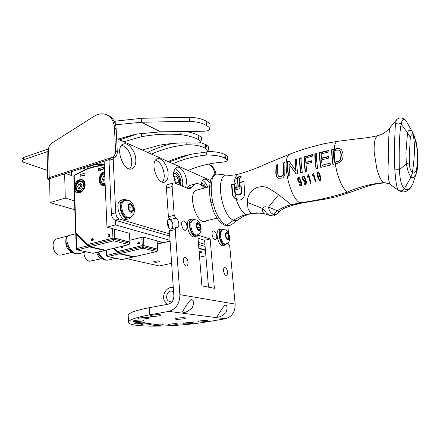<?xml version="1.0" encoding="UTF-8"?>
<svg xmlns="http://www.w3.org/2000/svg" width="440" height="440" viewBox="0 0 440 440"><rect width="100%" height="100%" fill="white"/><g stroke="black" fill="none" stroke-linecap="round" stroke-linejoin="round"><path stroke-width="0.66" d="M227.502 271.915C227.618 273.763 227.244 274.879 226.391 275.264C224.114 276.161 222.305 268.142 224.664 267.614C226.089 267.619 227.035 269.055 227.502 271.915M188.062 262.24C188.149 264.187 187.698 265.381 186.709 265.832C183.986 266.943 181.858 258.22 184.674 257.505C186.423 257.455 187.55 259.034 188.062 262.24M192.225 307.797C187.566 311.916 184.338 313.28 182.529 311.877C182.529 311.668 189.316 299.833 191.395 299.569C193.919 300.25 194.194 302.99 192.225 307.797M225.836 312.719C221.612 316.47 218.697 317.757 217.102 316.575C217.184 316.591 223.685 305.409 225.324 305.14C227.507 305.784 227.678 308.308 225.836 312.719M170.286 229.02L169.384 231L173.866 295.801C173.8 300.245 171.969 303.028 168.382 304.139L149.292 307.692C135.025 310.481 127.985 313.126 128.189 315.634L128.513 322.108M172.359 228.503C173.718 224.873 172.92 221.909 169.978 219.615L175.769 218.136L174.202 215.309L172.139 186.494C172.056 184.63 172.48 183.458 173.41 182.985L174.565 183.013L188.155 188.551L190.218 188.623L191.725 187.187L187.6 188.326M168.014 184.514L167.712 184.602C166.771 185.081 166.342 186.247 166.419 188.106L168.405 216.799L169.978 219.615M186.665 187.946L189.569 185.499L190.713 185.18M208.5 287.161L204.584 240.257L198.049 238.266M169.384 231L175.225 229.559L179.883 294.646L235.158 304.095L229.746 246.378L228.443 243.909L227.497 243.243M175.769 218.136C178.706 218.873 180.125 226.875 177.447 227.607L175.956 227.618L170.132 229.059M175.225 229.559L175.956 227.618M227.81 225.737L228.509 233.189M204.49 188.018C201.218 184.267 198.077 182.913 195.069 183.964L191.725 187.187M197.824 235.131L210.139 238.97L214.379 288.332L201.899 285.846L197.797 235.164M204.584 240.257L210.139 238.97M142.593 320.067L143.649 320.397C144.106 321.283 133.084 322.135 133.122 321.211C132.726 320.573 139.821 319.715 142.593 320.067M162.228 324.175L163.141 324.456C163.576 325.237 153.241 326.084 153.269 325.259C152.884 324.687 159.693 323.862 162.228 324.175M192.456 322.465L193.243 322.718C193.699 323.483 183.53 324.374 183.524 323.57C183.112 322.999 190.069 322.135 192.456 322.465M207.004 320.496L207.74 320.743C208.214 321.514 197.995 322.443 197.972 321.629C197.538 321.046 204.655 320.15 207.004 320.496M184.707 317.768L185.565 318.06C186.054 318.912 175.285 319.841 175.274 318.945C174.834 318.307 182.138 317.394 184.707 317.768M150.524 323.67L151.503 323.961C151.932 324.77 141.405 325.606 141.438 324.759C141.059 324.17 147.901 323.351 150.524 323.67M160.001 314.743L161.013 315.09C161.513 316.041 150.128 316.959 150.128 315.97C149.688 315.271 157.19 314.336 160.001 314.743M176.864 323.747L177.711 324.011C178.151 324.775 167.943 325.644 167.954 324.836C167.558 324.269 174.411 323.433 176.864 323.747M143.534 322.245L144.562 322.559C144.996 323.406 134.233 324.242 134.272 323.356C133.887 322.751 140.828 321.915 143.534 322.245M148.269 317.427L149.32 317.768C149.793 318.692 138.556 319.572 138.584 318.61C138.166 317.939 145.459 317.048 148.269 317.427M216.75 236.005C216.871 237.985 216.469 239.195 215.54 239.635C212.922 240.779 210.54 231.6 213.268 230.879C215.006 230.863 216.167 232.573 216.75 236.005M186.995 226.386C187.094 228.426 186.626 229.697 185.603 230.186C182.622 231.534 179.894 221.766 183.002 220.869C185.037 220.792 186.362 222.629 186.995 226.386M206.487 220.759L205.711 221.139C196.389 225.566 186.885 192.902 196.686 189.965L198.402 189.684M149.71 314.826C135.394 317.526 128.332 320.05 128.524 322.405C129.129 327.866 176.99 327.063 207.57 321.745L225.258 318.808L168.867 311.377L149.71 314.826L149.292 307.692M179.883 294.646C179.762 303.595 176.088 309.177 168.867 311.377M235.158 304.095C235.197 311.999 231.897 316.905 225.258 318.808M409.173 162.861L406.318 163.928L408.254 171.941L410.839 177.375L412.313 173.096L410.377 169.472L409.502 166.215L409.244 157.564L410.295 137.17L411.439 134.86L413.193 135.234L411.736 130.746L405.878 120.544L404.459 119.334M412.313 173.096C414.821 156.453 415.118 143.831 413.193 135.234L414.711 138.243L416.741 146.251L417.577 154.935L417.593 161.761L417.329 165.044L416.075 170.847L414.409 173.014L412.313 173.096M226.677 225.192L233.624 220.248C237.501 217.657 241.621 215.793 245.977 214.643L251.207 213.494C255.871 212.537 260.447 212.702 264.935 213.994C263.076 213.306 262.328 211.486 262.68 208.544L247.269 202.367C247.297 198.715 248.474 195.316 250.806 192.187C252.863 189.624 255.442 187.924 258.55 187.094C261.673 186.346 264.853 186.621 268.087 187.919L278.663 194.662L268.505 207.103L277.338 210.755C281.76 207.829 286.385 205.832 291.225 204.754L299.904 202.818C316.481 200.607 332.293 197.032 347.336 192.104C358.688 187.066 370.634 183.92 383.168 182.666C387.536 182.881 390.252 183.739 391.325 185.24L398.305 190.223C400.598 191.422 402.611 190.944 404.344 188.788C401.489 185.988 399.834 179.619 399.377 169.686L406.318 163.928L405.933 152.62L407.523 132.853L410.295 137.17M405.752 120.357C402.391 117.288 399.284 117.134 396.44 119.9L395.439 124.113C394.757 133.633 394.091 153.048 394.84 169.889L399.377 169.686L399.245 166.337C399.08 150.711 399.267 132.957 401.159 124.135L407.523 132.853L408.282 130.961L409.827 130.059L411.736 130.746L412.984 132.913M416.086 141.74L416.163 143.143M416.543 172.337L416.642 171.93M416.526 169.499L416.565 172.222L415.707 174.752M414.557 136.746L414.398 136.285M415.707 174.746L413.507 177.199L412.104 177.601L410.839 177.375M334.29 162.195L335.099 162.288L334.862 162.063L336.727 161.623C338.382 161.359 339.642 160.518 340.5 159.099L341.116 154.517L339.884 150.777C338.839 150.013 337.497 149.864 335.852 150.332L333.405 150.887C333.536 156.167 333.834 159.935 334.29 162.195L334.862 162.058L334.103 150.728M395.439 124.113C397.331 122.656 399.24 122.667 401.159 124.135L402.144 120.615L403.645 119.471L405.878 120.544M399.784 190.971C402.155 192.225 404.536 192.214 406.934 190.944C409.178 189.288 410.207 189.327 412.797 183.86L412.803 183.854C410.229 188.98 407.407 190.619 404.344 188.788L410.834 177.375M231.781 224.494L229.482 225.412L226.677 225.181M226.628 225.181L226.331 225.044C221.986 222.97 218.251 218.004 215.116 210.139L212.823 202.257L210.953 202.895C212.031 207.405 213.306 211.151 214.775 214.143L218.091 219.599C220.413 222.448 222.503 224.268 224.367 225.06L226.331 225.044M218.9 174.152L216.992 174.031C214.742 174.323 213.125 176.16 212.146 179.548L211.261 185.603L209.506 186.714M211.261 185.603C211.041 190.828 211.558 196.378 212.823 202.257M239.85 186.126L239.938 182.71L239.547 182.523L243.92 181.274L244.47 190.316C245.168 194.524 244.167 197.599 241.472 199.535C239.597 200.327 237.837 200.239 236.192 199.26L236.379 199.309C234.344 198.099 233.079 196.29 232.579 193.886L231.985 184.861L234.366 184.239C233.998 188.81 234.751 193.881 236.632 199.452L237.012 199.645M320.414 178.965L320.023 179.922L319.143 179.295L317.652 173.855L318.109 172.931L318.929 173.525L320.414 178.965L320.777 179.185L320.392 180.142L319.764 179.911M303.435 176.869L303.012 177.568L303.149 178.954L303.732 180.252L304.452 180.626L305.069 179.509L304.255 177.436L303.435 176.869M300.295 180.807L299.684 181.918L298.969 181.544L298.232 178.86L298.65 178.167L299.47 178.734L300.658 181.016L300.058 182.127L299.409 181.913M339.801 150.695L340.312 151.129L341.423 154.743L340.808 159.313L340.5 159.099M336.727 161.623L337.034 161.838L335.104 162.288L335.352 163.845M340.808 159.313C340.346 160.43 339.091 161.271 337.034 161.838M391.325 185.24C387.206 182.309 387.712 168.273 388.751 155.298C388.333 141.262 388.762 132.055 390.038 127.672L396.512 119.812M394.84 169.889L395.005 171.886C395.747 182.149 396.847 188.265 398.305 190.223M279.076 211.783L277.656 213.246C276.155 214.869 274.841 215.166 273.713 214.148C271.018 213.648 269.286 211.299 268.505 207.108L264.737 206.789L263.18 207.592L262.686 208.544L266.36 212.894L269.225 215.309C270.82 215.771 272.316 215.38 273.713 214.148L277.338 210.755L279.076 211.783C281.864 209.528 284.202 208.109 286.088 207.531L293.243 205.035M266.514 214.478L270.892 215.765L273.081 215.87C272.965 216.398 274.373 215.644 277.31 213.604M227.557 175.219L226.006 175.093C223.999 175.257 222.525 176.798 221.59 179.707C217.624 190.856 224.373 217.399 233.624 220.248C235.494 220.814 237.132 220.534 238.541 219.406L243.887 216.056L247.742 214.698M252.83 213.56L245.977 214.643C241.995 212.091 238.733 206.96 236.192 199.26L235.956 199.128C233.954 197.945 232.7 196.136 232.194 193.715L232.579 193.886M232.194 193.715L231.589 184.674L231.985 184.861M231.589 184.674L236.005 183.502L235.945 187.204L234.674 187.545L235.34 192.896L236.5 194.541L238.007 194.832L239.828 194.326C241.01 193.71 241.527 192.681 241.379 191.23L240.746 185.873L239.487 186.23L239.547 182.523M239.129 173.96L238.37 174.18C235.983 175.472 234.514 178.761 233.959 184.058L235.983 183.805M239.938 182.71L243.898 181.583M236.984 194.766L238.403 195.008L240.224 194.502C241.412 193.864 241.923 192.83 241.758 191.406L241.12 186.049L240.746 185.873M284.861 162.789L283.811 163.108L283.355 175.137L281.215 176.726L278.927 176.517M277.431 165.088L276.452 165.396L276.144 173.212L276.7 176.264L278.322 178.321L276.348 176.077L275.787 173.014L276.051 165.171L277.481 164.72L277.261 172.601L278.443 176.226L280.863 176.534L283.008 174.944C283.476 173.217 283.586 171.853 283.338 170.847L283.426 162.882L284.9 162.437L284.801 174.559L283.608 176.968C283.492 178.024 281.611 178.409 277.97 178.129M239.828 186.758L238.7 186.791L239.811 186.483L240.004 188.667L235.857 189.805L235.664 187.666L236.775 187.363L237.705 178.497L236.594 178.805L237.171 177.227L241.296 176.061L240.73 177.645L239.613 177.964L238.7 186.791M241.126 176.49L237.661 177.463L237.177 178.646M237.705 178.497L238.156 178.717C237.341 181.071 237.006 184.014 237.149 187.539L236.044 187.836L236.203 189.712M318.648 173.135L319.264 173.734L320.777 179.185M320.023 179.922L320.392 180.142M303.969 177.067L304.255 177.436M304.601 177.639L305.426 179.718L305.069 179.509M305.426 179.718L304.816 180.829L304.452 180.626M304.816 180.829L304.172 180.615M299.47 178.734L300.658 181.016M299.173 178.365L299.822 178.937M299.684 181.918L300.058 182.127M334.361 150.667L334.433 149.446L336.358 149.017C337.068 148.517 338.707 148.632 341.275 149.364M247.269 202.367L248.111 209.193L251.207 213.494L259.358 213.12L265.1 214.049M278.663 194.662L291.225 204.754L293.882 204.881L301.796 203.071M290.609 153.808L268.323 162.954C257.675 167.662 253.418 169.796 238.37 174.18L238.365 174.185C230.885 175.863 229.091 175.214 226.006 175.093M238.403 195.008L238.007 194.832M240.224 194.502L239.828 194.326M241.758 191.406L241.379 191.23M281.215 176.726L280.863 176.534M283.355 175.137L283.008 174.944M283.69 171.045L283.338 170.847M283.811 163.108L283.426 162.882M276.144 173.212L275.787 173.014M276.452 165.396L276.051 165.171M236.044 187.836L235.664 187.666M237.149 187.539L236.775 187.363M237.661 177.463L237.171 177.227M336.358 149.017L336.017 148.764C338.118 148.104 340.01 148.445 341.699 149.787L343.007 154.077C343.558 158.812 341.594 161.931 337.134 163.427L332.899 164.423C332.062 160.276 331.683 155.381 331.749 149.732L334.186 149.177L334.433 149.446L332.09 149.98C331.986 155.392 332.343 160.182 333.163 164.357M318.252 172.293L318.791 172.337L320.386 176.017C321.195 177.859 321.173 179.465 320.32 180.829L319.792 180.785C319.281 180.488 318.659 179.212 317.922 176.957C317.235 173.739 317.345 172.183 318.252 172.293L318.775 172.321M313.616 173.509L312.664 175.34L312.802 175.901M315.695 181.929L313.803 175.489L313.456 175.285L312.532 175.989L312.323 175.137L313.132 173.344L313.555 173.234L315.953 181.858L315.414 182.001L313.456 175.285M308.743 174.823L307.819 176.655L307.956 177.21M310.866 183.233L308.941 176.798L308.594 176.594L307.687 177.298L307.472 176.451L307.819 176.655M304.079 176.253L303.578 176.231L302.836 177.298L302.995 179.377L304.211 181.511L303.534 181L302.638 179.174L302.484 177.1L303.232 176.028L304.524 176.764L305.679 179.652C306.543 181.286 306.548 182.996 305.712 184.773L304.733 184.448L303.809 182.952L304.337 182.809L305.415 183.86L305.762 182.842L305.3 180.351L304.629 181.522L303.848 181.302M305.3 180.351L305.663 180.56L306.141 183.056L305.805 184.074L305.102 183.849M304.458 183.095L305.234 184.756L304.838 184.536M299.277 177.546L298.793 177.529L298.056 178.59L298.227 180.67L299.47 182.809M300.531 181.649L299.877 182.82L298.777 182.292L297.864 180.466L297.704 178.393L298.441 177.326L299.288 177.556L300.905 180.95C301.736 182.732 301.807 186.434 300.988 186.071L300.014 185.746L299.068 184.245L299.596 184.102L300.68 185.157L301.01 184.14L300.531 181.649L300.9 181.858L301.4 184.36L301.081 185.378L300.372 185.147M299.717 184.393L300.531 186.06L300.135 185.851M328.878 150.722L319.908 152.911C319.897 159.032 320.276 163.845 321.057 167.349M328.499 156.712L321.651 158.416L321.327 158.202L328.482 156.42L328.614 158.114L321.464 159.902L322.113 165.181L330.099 163.196L330.402 165.022L320.782 167.42C319.913 163.014 319.512 158.097 319.561 152.674L328.895 150.392L328.851 151.948L321.173 153.835L321.327 158.202M316.465 153.802L315.211 154.132C315.26 160.781 315.639 165.589 316.355 168.564M312.455 154.869L304.497 157.08C304.381 162.498 304.75 167.288 305.591 171.452M311.647 161.035L306.108 162.536L305.773 162.327L311.625 160.738L311.762 162.437L305.905 164.021L306.873 171.105L305.311 171.529C304.326 166.078 303.936 161.183 304.139 156.849L312.466 154.539L312.439 156.112L305.646 157.977L305.773 162.327M301.191 158.021L300.036 158.351C299.948 164.516 300.295 169.29 301.081 172.684M296.742 159.302L295.614 159.632L296.082 170.857L295.746 170.66L295.245 159.401L296.769 158.961C296.478 163.229 296.835 168.097 297.836 173.564L296.17 174.014L288.899 164.065L289.977 175.687L288.453 176.105C287.436 170.621 287.144 165.803 287.573 161.645L289.173 161.172L295.746 170.66M289.344 161.458L287.952 161.871C287.584 167.062 287.848 171.776 288.745 176.022M288.899 164.065L296.324 173.971M338.135 141.24L337.211 141.372C335.731 142.032 334.78 144.078 334.345 147.521L334.186 149.177L336.017 148.764M388.306 183.42L383.163 182.666L380.067 178.211L376.959 169.631L374.209 152.399C373.956 146.394 374.352 141.785 375.403 138.567L377.195 135.828L377.779 135.668M337.222 141.367L323.923 143.764L310.228 147.268C299.75 150.31 295.18 152.29 289.8 154.088C280.869 158.301 289.647 198.165 299.904 202.818L302.874 202.846L325.55 199.073L335.242 197.005L349.575 192.555M331.749 149.732L332.09 149.98M319.418 180.565L317.576 176.748C316.844 173.982 316.959 172.425 317.916 172.084M312.664 175.34L312.323 175.137M313.467 173.553L313.132 173.344M307.472 176.451L308.259 174.658L308.677 174.548L311.118 183.161L310.585 183.31L308.594 176.594M308.259 174.658L308.6 174.862M304.189 183.167L303.809 182.952M305.805 184.074L305.415 183.86M306.141 183.056L305.762 182.842M303.902 181.209L303.534 181M302.836 177.298L302.484 177.1M303.578 176.231L303.232 176.028M299.068 184.245L299.459 184.465M300.68 185.157L301.081 185.378M301.01 184.14L301.4 184.36M298.777 182.292L299.151 182.501M298.441 177.326L298.793 177.529M319.908 152.911L319.561 152.674M322.432 165.391L322.113 165.181M314.864 153.901L316.476 153.478C316.338 157.817 316.745 162.734 317.691 168.212L316.08 168.636C315.216 164.323 314.815 159.412 314.864 153.901L315.211 154.132M304.139 156.849L304.497 157.08M299.673 158.125L301.208 157.685C300.977 162.019 301.356 166.903 302.346 172.337L300.79 172.761C299.794 167.31 299.42 162.431 299.673 158.125L300.036 158.351M287.952 161.871L287.573 161.645M295.614 159.632L295.245 159.401M384.142 183.079C380.397 182.974 374.666 184.069 366.944 186.368L350.268 192.302L347.336 192.104C343.327 189.052 339.823 182.232 336.826 171.644L335.154 163.889M172.716 300.817L169.582 301.422C164.203 300.185 166.936 289.443 172.15 291.275L173.613 292.138M173.316 287.914L173.135 287.854C167.338 285.698 161.387 294.657 164.434 300.905L167.376 304.326M111.419 213.939C111.776 217.184 113.025 219.274 115.154 220.209L119.438 219.065C117.315 218.125 116.072 216.024 115.709 212.768L111.419 213.939L108.999 160.386L113.184 159.049L113.927 157.234L115.418 157.173L116.116 156.03M119.438 219.065L169.587 233.888M198.385 242.402L204.924 244.338M210.562 180.51L116.633 138.567M113.184 159.049L115.709 212.768M170.418 228.987C167.481 228.217 166.111 220.303 168.784 219.571C170.923 219.466 172.31 221.331 172.942 225.159L172.101 228.569M168.107 173.388C168.322 177.914 167.261 180.78 164.918 181.99C157.57 185.834 149.303 161.728 157.075 158.961C161.293 156.761 167.728 165.319 168.107 173.388M201.273 185.059C201.487 182.001 202.373 180.114 203.94 179.394C205.904 178.783 207.895 180.021 209.913 183.123M175.621 183.447C172.612 175.555 172.898 170.209 176.484 167.409C180.351 165.462 186.186 173.536 186.621 181.203L185.697 187.55M135.817 159.759C135.977 164.34 134.8 167.305 132.286 168.647C124.042 173.19 114.34 147.659 123.085 144.221C127.969 141.526 135.553 150.964 135.817 159.759M205.095 246.384L198.55 244.481M169.736 236.093L115.154 220.209M109.972 158.505L108.999 160.386M168.872 227.744L168.938 226.16L167.387 221.821M162.393 182.083C163.785 180.406 164.389 177.892 164.197 174.537C163.185 166.975 160.347 162.14 155.689 160.028M207.746 187.132C206.333 183.716 204.6 181.517 202.56 180.538M182.622 186.296L182.804 182.281C181.847 175.225 179.278 170.632 175.098 168.504M129.586 168.911C131.18 167.173 131.907 164.549 131.753 161.035C130.631 152.565 127.287 147.301 121.721 145.239M154.941 261.179L153.791 261.63C153.929 262.301 155.485 262.422 158.45 261.993L159.544 261.195C158.516 260.827 156.981 260.821 154.941 261.179M154.677 261.245L158.659 260.964M199.232 252.863L200.282 252.681C201.531 252.379 201.949 252.076 201.537 251.768L199.122 251.504M199.155 251.961L200.684 251.548M180.406 185.394L180.846 181.467C179.691 174.9 177.32 171.683 173.734 171.826M174.521 173.206L173.569 173.129M206.184 187.556C204.727 184.602 203.148 183.249 201.448 183.486M201.795 184.882L201.289 184.789M126.319 258.615L159.352 265.98L171.617 263.296M198.853 248.177L205.398 250.03M205.436 250.437L198.886 248.589M199.579 257.169L205.882 255.789M170.088 241.137L157.394 244.156M157.366 243.766L162.894 242.451M129.707 233.756L129.674 233.36L106.981 227.15L104.148 161.205M170.082 241.054L163.499 242.616L143.759 237.215L141.982 237.254L130.048 240.196M74.828 209.764L50.056 202.615L49.583 177.953M167.31 222.706L168.471 226.012L168.443 227.09M81.054 171.595L80.724 168.707M84.051 167.646L85.382 169.626M84.458 170.022L82.968 167.992M71.538 171.649L71.654 175.56L65.742 173.509M50.056 202.615L65.274 198.072L74.564 200.899M65.274 198.072L64.647 173.861M170.027 240.317L115.478 224.917L106.981 227.15M115.478 224.917L115.258 220.237M110.022 234.74L109.61 236.258M93.247 239.377L93.011 240.251M105.606 250.272L90.139 246.719L113.784 240.823L114.653 239.448L112.976 239.492L112.915 238.183L87.384 244.607L88.44 245.636L112.976 239.492L113.784 240.823L128.887 244.624L105.606 250.272L129.052 244.635M90.139 246.719L88.44 245.636M112.915 238.183L114.598 238.145L129.916 242.181M86.234 251.884L78.903 253.688L75.141 253.666C70.818 252.775 65.362 244.987 65.874 239.619C66.369 237.567 67.348 236.225 68.811 235.587L69.9 235.268M73.695 253.099L72.028 252.45C67.381 250.256 65.324 245.977 65.874 239.619M105.358 250.217L93.076 253.319L77.193 249.904M76.527 253.798C69.636 252.973 63.509 237.204 68.811 235.587M87.549 244.569L76.665 233.981L76.175 234.245L76.604 248.6L87.995 245.751L75.779 233.948L76.219 248.826L77.05 249.876L89.375 246.906L87.995 245.751L88.292 245.498M71.847 252.395L61.369 254.997L59.186 255.134C52.965 254.304 50.672 240.658 56.447 238.986L57.206 238.788M75.201 186.588L74.514 186.5L74.189 175.626C79.783 172.211 85.564 169.548 91.526 167.635L89.793 167.931L74.245 175.346L73.838 175.934L75.499 232.48L75.906 233.068L74.514 186.5C75.3 178.668 84.925 176.754 85.118 184.492C85.47 192.22 75.823 196.207 74.586 188.936L75.273 188.854L75.201 186.588C76.445 181.511 78.936 179.399 82.671 180.252C88.077 182.38 82.671 195.288 77.638 192.274L75.273 188.854M75.906 233.068L87.764 244.514M114.208 229.125L114.62 238.084L112.937 238.123L87.654 244.486M83.138 175.384L83.154 175.912L84.959 175.351L84.882 173.085L80.163 174.576L80.218 176.303L83.138 175.384L83.936 175.67M98.505 168.79L103.378 167.25L103.455 169.01L100.43 169.961L100.452 170.495L98.599 171.078L98.505 168.79L101.074 169.757M91.339 239.839L92.692 238.414C93.538 239.624 93.275 240.411 91.9 240.774L91.339 239.839M108.103 235.56C108.224 234.493 108.691 234.014 109.511 234.124C110.368 235.378 110.088 236.17 108.669 236.5L108.103 235.56M80.163 174.576L82.775 175.5M129.927 242.347L129.448 233.299M114.62 238.084L129.905 242.011M104.583 184.547L104.907 185.009M104.302 164.846L91.526 167.635L94.523 166.502M89.793 167.931L89.161 168.212M94.814 166.381L89.073 168.19L94.814 166.381M83.617 181.549L83.985 181.423M80.245 192.401L80.025 192.082M92.571 240.697L92.406 240.097L93.082 238.75M109.34 236.451L109.153 235.835L109.885 234.443M73.854 175.808L74.421 175.335M88.325 167.096L91.762 165.176M92.163 165.044C95.859 163.988 99.891 163.669 104.269 164.093M104.203 164.532C97.158 164.071 91.823 164.967 88.204 167.211L87.005 168.965M139.211 242.099L138.913 243.936M123.129 246.488L122.809 247.681M133.991 256.801L120.137 253.616L143.055 248.182L143.886 246.884L142.318 246.928L142.246 245.691L117.491 251.614L118.531 252.593L142.318 246.928L143.055 248.182L156.552 251.576L133.991 256.801L156.695 251.587M120.137 253.616L118.531 252.593M142.246 245.691L143.814 245.647L157.498 249.249M115.599 258.319L108.273 260.029L105.001 259.985C102.102 259.045 99.611 256.476 97.537 252.285M103.802 259.523L101.948 258.808C99.572 258.033 97.807 255.931 96.657 252.5M133.716 256.735L121.82 259.617L107.558 256.559M106.309 260.112C103.213 259.215 100.606 256.526 98.489 252.054M133.518 256.69L133.26 256.971L119.389 253.792L118.096 252.698L118.382 252.456M101.629 258.714L89.397 261.278C86.174 260.172 84.293 257.246 83.754 252.494M114.279 248.221L117.86 251.526M143.357 237.149L143.847 245.591L142.28 245.636L117.761 251.499M122.986 246.103C123.283 247.319 122.909 247.951 121.853 248.006L121.297 247.115L121.401 246.488M137.555 243.177L138.908 241.819C139.755 243.018 139.491 243.766 138.111 244.068L137.555 243.177M157.509 249.398L156.981 240.834M143.847 245.591L157.509 249.101M122.452 247.968L122.249 247.346L122.771 246.158M138.71 244.052L138.49 243.419L139.244 242.083M189.118 154.71L169.142 161.986M225.385 158.548L225.924 155.1L227.755 156.893L227.26 160.341L224.642 158.163C220.809 156.03 214.786 154.985 206.575 155.023C194.964 156.118 183.75 159.005 172.931 163.68M207.383 151.514C215.298 151.509 221.232 152.576 225.187 154.71L224.642 158.163M225.924 155.1L225.187 154.71M227.26 160.341C227.04 161.326 224.983 161.975 221.078 162.294C209.715 163.284 198.737 166.012 188.144 170.484M172.568 143.479C163.994 145.503 155.678 148.467 147.637 152.372M205.959 148.533L206.536 144.93L208.648 147.01L208.12 150.612L205.145 148.115C200.943 145.783 194.596 144.661 186.098 144.755C174.157 146.009 162.63 149.127 151.503 154.105M200.222 142.494L205.728 144.507L205.145 148.115M206.536 144.93L205.728 144.507M208.12 150.612C207.895 151.657 205.849 152.356 201.971 152.713C190.289 153.846 178.998 156.783 168.113 161.53M119.663 139.865L137.533 133.854M123.822 141.724L141.482 136.697C154.545 134.327 167.585 133.633 180.598 134.624C187.798 135.509 193.617 137.104 198.055 139.409L198.358 139.574C200.096 140.498 200.931 141.257 200.865 141.851C201.053 142.819 198.237 143.215 192.423 143.038C181.429 142.549 170.445 143.281 159.472 145.222L142.312 149.99M186.153 131.467C191.598 132.605 195.861 133.996 198.941 135.641L199.249 135.806C200.943 136.719 201.757 137.478 201.691 138.089L200.865 141.851M160.534 131.819L141.422 122.232L189.376 121.336C196.713 121.693 202.318 123.035 206.184 125.378L206.503 125.559C208.549 126.704 209.632 127.837 209.754 128.947C209.748 130.312 207.686 131.071 203.561 131.225L160.534 131.819L135.762 134.156L118.019 139.128M114.213 121.281L141.856 118.278L189.767 117.288C197.093 117.634 202.691 118.998 206.547 121.368L206.184 125.378M115.555 124.834L115.896 124.768L115.792 120.972M141.856 118.278L141.422 122.232L115.896 124.768M206.503 125.559L206.866 121.556C208.912 122.722 209.996 123.866 210.111 125.004L210.089 125.219M206.866 121.556L206.547 121.368M173.547 173.443L175.808 173.641L176.495 174.163M179.289 184.283L179.058 184.844M178.937 184.795L179.438 183.832L179.724 181.005C179.339 177.766 178.184 175.439 176.27 174.009C175.148 173.365 174.235 173.52 173.52 174.471M174.163 173.228L173.564 173.173M174.587 180.829L176.572 183.381L178.393 182.281L178.112 178.497L176.011 175.78L174.18 176.841L174.433 180.323M174.378 179.57L178.112 178.497M176.204 182.903L178.393 182.281M201.278 184.96L203.478 185.686M205.238 187.814L203.335 185.597L201.74 185.389M214.973 174.521C214.385 169.994 212.46 166.617 209.198 164.389L208.698 164.082M47.625 178.838L47.135 152.207L48.686 150.86L48.648 148.902C48.73 146.509 49.66 144.666 51.447 143.369L93.907 116.397C99.165 113.218 104 112.992 108.405 115.72C112.074 118.327 114.097 122.474 114.477 128.156L115.588 151.228C115.478 154.336 114.163 156.448 111.645 157.564L49.198 177.634L47.625 178.877L49.621 180.18M115.055 157.262C116.562 155.821 117.309 154.044 117.282 151.948L115.588 151.228M109.054 159.632L51.002 178.228L50.215 178.855M47.471 170.44L23.546 162.267L22.017 161.035L23.419 159.836L47.306 151.701M48.659 149.534L46.679 149.49L23.397 157.586L22 158.785L22.017 161.035M208.747 164.071L210.309 164.923C213.334 166.975 215.221 170.066 215.963 174.185M107.85 115.368L110.094 116.534C113.757 119.136 115.781 123.272 116.16 128.937L117.282 151.948M122.491 199.975L120.962 200.244C113.812 202.67 120.302 222.574 127.138 219.269L128.502 218.906M126.868 200.085L125.818 199.595L123.112 199.639C115.979 202.059 122.474 222.002 129.294 218.697L131.467 216.639M190.339 219.456L189.844 219.582C184.267 221.155 189.162 239.019 194.502 236.621L196.031 236.264M194.524 219.577L193.573 219.087L191.851 219.076C186.296 220.649 191.191 238.541 196.515 236.148L198.165 234.597M219.626 229.405L219.241 229.493C214.335 230.753 218.625 247.561 223.333 245.526L224.884 245.174M223.438 229.548L221.161 229.037C216.271 230.296 220.572 247.126 225.258 245.091L226.699 243.727M129.267 217.564L128.975 217.641C123.255 220.473 117.309 204.1 122.947 200.959L124.196 200.481M133.012 210.359L131.065 211.717L128.799 209.27L128.502 205.464L130.466 204.132L132.71 206.586L133.012 210.359L130.449 211.057M130.048 210.617L129.905 207.356L128.562 206.222M129.905 207.356L132.71 206.586M196.774 235.081L196.273 235.202C192.957 236.77 188.551 227.629 190.218 222.552L192.561 219.901M200.277 227.194L199.584 229.785L197.714 229.174L196.537 225.957L197.241 223.361L199.111 223.993L200.277 227.194L197.654 227.832L196.636 225.577M196.922 224.532L199.111 223.993M197.401 228.327L197.654 227.832M225.605 244.079L225.044 244.206C222.178 245.514 218.339 237.127 219.676 232.397L221.738 229.84M228.877 236.665L228.316 239.118L226.683 238.59L225.605 235.582L226.177 233.129L227.81 233.684L228.877 236.665L226.369 237.243L225.951 236.549M225.946 234.119L227.81 233.684M78.639 184.179L80.746 183.535L81.879 185.482L80.894 188.084L78.782 188.727L77.66 186.769L78.639 184.179L80.812 184.91L79.838 187.49L80.377 188.243M79.838 187.49L77.66 186.769M81.472 184.778L80.812 184.91M104.99 180.78L103.664 181.181L102.465 179.201L103.466 176.55L104.792 176.149M104.929 179.382L104.594 179.965L104.973 180.466M104.594 179.965L102.465 179.201M104.83 177.051L103.466 176.55M174.202 215.309L168.405 216.799M166.419 188.106L172.139 186.494M224.785 225.253L226.919 225.258M340.202 151.014L339.884 150.772M341.423 154.743L341.116 154.517M318.929 173.525L319.264 173.734M319.836 176.16L320.183 176.369M276.7 176.264L276.348 176.077M317.922 176.957L317.576 176.748M305.129 184.668L304.733 184.448M302.995 179.377L302.638 179.174M300.014 185.746L300.416 185.966M297.864 180.466L298.227 180.67M297.704 178.393L298.056 178.59M87.153 166.65L87.213 168.295M88.897 166.584L88.875 166.1M129.982 243.436L128.887 244.624L129.739 243.287L129.982 243.436L129.916 242.165M114.598 238.145L114.653 239.448L129.739 243.287L129.674 242.017M89.672 246.532L89.375 246.906L104.852 250.459L105.127 250.162M105.012 250.47L93.076 253.319L77.424 249.887L76.604 248.6L76.219 248.826M76.665 233.981L76.412 233.563M105.182 185.235C97.785 188.084 97.207 173.349 104.599 171.727M105.166 184.938L102.3 184.734C98.038 182.886 99.781 173.723 104.627 172.398M112.937 238.123L112.508 228.663M74.41 187.77L75.158 187.748M157.575 250.437L156.552 251.576L157.575 250.437L157.498 249.233M143.814 245.647L143.886 246.884L157.371 250.316L157.295 249.112M133.386 256.982L121.82 259.617L107.784 256.542L119.389 253.792L119.675 253.424M117.639 251.576L114.12 248.259M107.784 256.542L106.639 255.547L107.036 255.332L107.784 256.542M106.81 250.03L107.036 255.332L118.096 252.698L113.542 248.397M142.28 245.636L141.801 237.298M206.575 155.023L206.828 151.778M186.098 144.755L186.252 142.89M141.482 136.697L141.339 133.276M180.598 134.624L181.137 131.533M198.941 135.641L198.055 139.409M198.358 139.574L199.249 135.806M189.376 121.336L189.767 117.288M111.645 157.564L112.2 157.79M48.686 150.86L49.198 177.634M23.419 159.836L23.397 157.586M47.174 151.954L46.717 151.784M116.16 128.937L114.477 128.156M125.224 200.195L123.948 200.679C121.391 202.989 121.005 206.751 122.782 211.954C124.823 216.271 127.215 218.075 129.971 217.377C131.94 216.326 133.045 215.446 133.298 214.731C135.113 211.948 134.497 206.085 132.495 203.594C128.496 199.771 130.004 200.195 124.471 200.404L123.475 200.684M128.475 209.495C127.413 204.98 128.31 203.104 131.159 203.858C133.776 206.734 134.217 209.484 132.479 212.113C130.999 212.823 129.663 211.954 128.475 209.495M193.507 219.665L191.153 222.321C190.394 226.215 191.197 229.873 193.562 233.288C194.81 234.784 196.026 235.351 197.203 234.982C199.029 234.047 200.024 233.272 200.2 232.656C201.564 229.806 201.382 226.567 199.656 222.937C196.581 219.621 198.022 219.885 193.05 219.78L192.121 220.011M197.593 229.603C195.816 226.287 195.8 223.96 197.544 222.624C199.727 223.377 200.695 225.549 200.453 229.141C199.843 230.824 198.891 230.978 197.593 229.603M222.64 229.625L220.566 232.188C219.978 235.868 220.737 239.289 222.844 242.446C223.911 243.777 224.945 244.294 225.94 244.002C229.455 241.978 229.768 241.901 229.317 235.373C226.595 229.543 226.386 229.735 222.288 229.708L221.397 229.922M226.589 238.997C224.989 235.917 224.934 233.728 226.424 232.43C228.338 233.09 229.218 235.114 229.064 238.497C228.558 240.091 227.739 240.257 226.589 238.997M84.189 181.742L82.407 181.132C76.258 179.196 73.546 189.91 78.084 191.455L80.371 191.587C82.957 190.487 84.326 188.276 84.48 184.971C84.37 183.106 83.677 181.825 82.407 181.132L81.68 180.884M83.556 184.971C82.693 189.86 80.581 191.62 77.204 190.262C75.201 186.736 76.005 183.794 79.613 181.44C81.912 181.011 83.226 182.188 83.556 184.971M104.665 173.294C99.875 175.01 99.248 182.292 102.779 183.909L105.133 184.151M105.094 183.249C99.924 185.378 99.27 175.126 104.462 173.751L104.682 173.69M177.447 227.607L177.144 227.684M173.41 182.985L167.712 184.602M189.569 185.499L195.069 183.964M189.695 188.766L190.218 188.623M185.603 230.186L185.323 230.252M205.711 221.139L204.881 221.342M226.012 175.093L217.003 174.026L215.116 174.46C215.171 173.531 210.463 178.794 210.54 180.576L209.506 186.637L195.932 190.361M217.063 218.147L204.017 221.37M412.154 131.621L414.073 135.537L416.262 142.505C417.494 149.391 418.066 154.374 417.978 157.443C417.934 164.84 417.461 169.769 416.57 172.222L416.091 173.861M209.506 186.709C209.413 190.746 209.292 193.924 210.953 202.873M412.803 183.854L416.086 173.871M339.993 150.898L340.312 151.129M230.973 224.961C229.416 225.709 227.673 225.902 225.742 225.533M235.956 199.128L236.379 199.309M318.599 173.085L318.929 173.288M303.902 177.007L304.249 177.21M299.107 178.299L299.459 178.503M238.013 219.791L231.792 224.488M277.635 177.898L277.987 178.09M390.038 127.672L386.276 131.434C384.61 132.721 382.767 134.206 377.201 135.822C371.151 137.126 365.69 137.989 360.811 138.413L337.211 141.378M299.453 182.804L299.107 182.611M169.582 301.422L170.374 301.543M113.927 157.234L109.753 158.576M164.918 181.99L164.153 182.21M132.286 168.647L131.307 168.944M75.84 233.701L69.014 235.505M92.851 253.336L93.247 253.325M76.312 233.459L75.779 233.948M78.084 253.88L75.906 253.847M68.272 235.868L56.447 238.986M129.685 233.36L130.147 242.16M104.291 164.522L93.61 166.716M88.913 166.562L88.204 167.211M121.6 259.633L121.963 259.622M106.414 250.129L106.639 255.536M107.608 260.183L105.705 260.15M157.185 240.889L157.713 249.227M210.111 125.004L209.754 128.947M176.27 174.009L175.808 173.641M179.438 183.832L179.267 184.344M203.335 185.597L202.884 185.235M210.309 164.923L209.198 164.389M110.094 116.534L108.405 115.72M123.112 199.639L120.962 200.244M191.851 219.076L189.844 219.582M221.161 229.037L219.241 229.493M78.799 191.686L80.603 192.269M103.582 184.195L105.16 184.745"/></g></svg>
